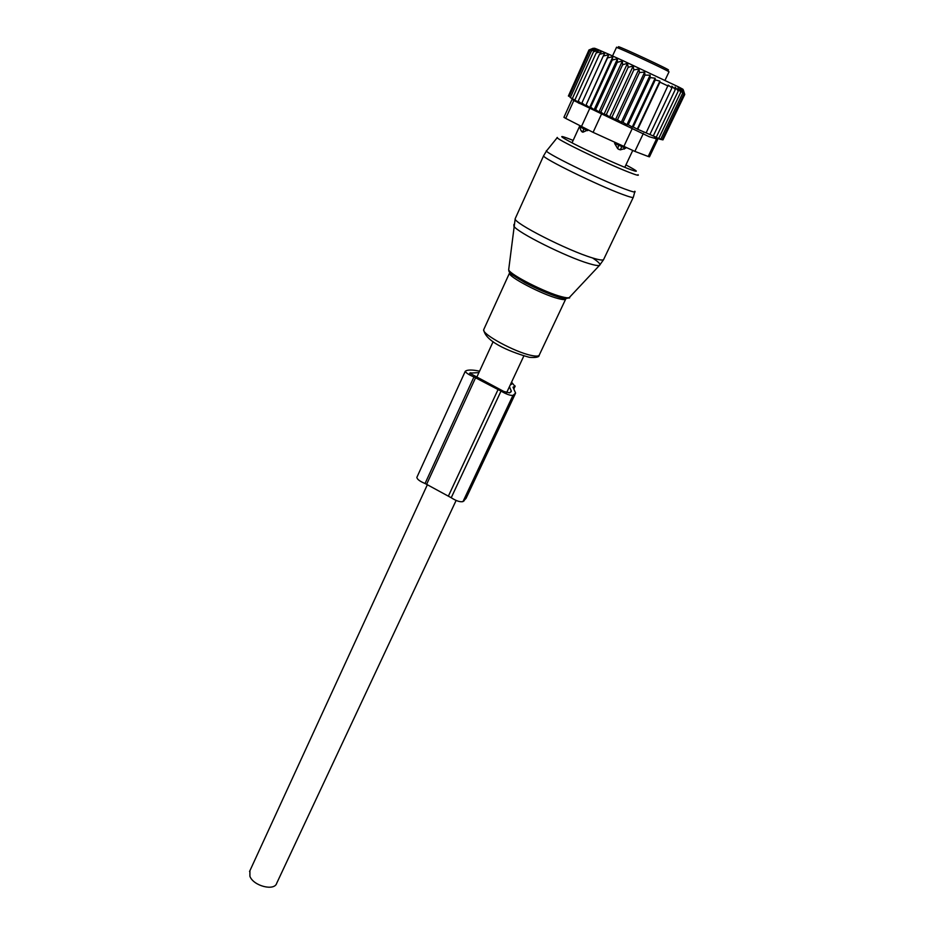 <?xml version="1.0" encoding="UTF-8"?>
<svg xmlns="http://www.w3.org/2000/svg" width="934" height="934" viewBox="0 0 934 934"><rect width="100%" height="100%" fill="white"/><g stroke="black" fill="none" stroke-linecap="round" stroke-linejoin="round"><path stroke-width="1.4" d="M456.119 500.449L276.721 883.214C274.514 891.375 253.441 886.016 249.915 876.314L249.903 870.757M615.027 142.505L614.607 143.404L625.628 148.226L620.456 149.825L618.985 149.463L617.666 148.611L619.044 144.35M614.607 143.404L617.666 148.611M625.955 147.537L625.628 148.226M587.953 129.954L582.968 132.184L580.808 130.235M584.054 128.051L583.715 128.799L579.874 126.837L580.142 126.032M582.968 132.184L583.715 128.799L587.638 130.655M662.988 139.82L684.75 94.474L683.384 90.143L684.692 94.346L683.023 89.862L684.003 93.925L681.972 89.314L682.672 93.202L680.267 88.683L680.746 92.221L658.785 138.325L654.559 137.181L656.263 137.263L678.271 90.983L677.944 87.948L680.746 92.221M679.882 88.31C684.599 90.248 684.202 89.804 678.679 86.979L622.161 60.29C599.605 50.074 590.708 46.326 595.472 49.047M656.871 137.847L660.77 139.131L682.672 93.202M658.493 138.606L662.183 139.656L684.003 93.925M659.544 139.143L662.953 139.89L684.692 94.346M637.292 129.102L633.182 127.001L655.259 79.939L659.859 81.106L637.292 129.102L653.263 135.967L675.305 89.524L675.095 87.095L678.271 90.983M632.26 126.989L628.232 124.736L650.274 77.604L655.143 78.199L632.26 126.989L633.182 127.001M626.924 124.724L622.955 122.319L644.962 75.117L650.099 75.152L626.924 124.724L628.232 124.736M621.273 122.261L617.502 119.797L639.463 72.548L644.682 72.046L621.273 122.261L622.955 122.319M615.471 119.692L611.933 117.205L633.824 69.933L639.019 68.964L615.471 119.692L617.502 119.797M609.575 117.019L606.329 114.59L628.162 67.318L633.194 65.975L609.575 117.019L611.933 117.205M603.948 114.392L600.866 112.022L622.616 64.761L627.496 63.314L603.948 114.392L606.329 114.59M598.904 112.01L595.623 109.547L617.281 62.333L622.383 60.967L598.904 112.01L600.866 112.022M594.106 109.733L590.662 107.188L612.237 60.033L617.491 58.737L594.106 109.733L595.623 109.547M589.623 107.585L586.073 104.982L607.544 57.908L612.891 56.67L589.623 107.585L590.662 107.188M585.49 105.6L581.905 102.962L603.271 56.005L608.676 54.779L586.073 104.982M570.114 97.463L578.578 102.203L578.216 101.152L581.8 103.791L581.905 102.962M568.409 95.957L588.957 49.992L593.183 48.253L589.144 49.981L568.386 96.004M579.337 103.429L572.133 99.191L563.926 117.31L565.735 118.396L573.826 100.545L572.133 99.191M573.826 100.545L649.27 136.761L656.579 138.839L648.196 156.48L634.875 151.39L643.386 133.387M653.263 135.967L656.263 137.263M649.889 134.496L671.955 87.901L671.838 86.173L675.305 89.524M646.165 132.838L668.195 85.087L671.955 87.901M668.254 86.115L659.929 82.145L637.829 129.102M603.271 56.005L604.87 53.086L599.476 54.312L578.216 101.152M599.476 54.312L601.543 51.627L596.219 52.888L575.064 99.588M572.484 98.268L593.534 51.732L598.729 50.413L596.219 52.888M593.534 51.732L596.464 49.467L591.444 50.856L570.487 97.229M569.121 96.471L589.973 50.273L594.771 48.778L591.444 50.856M589.973 50.273L593.674 48.381L589.144 49.981M634.875 151.39L593.09 132.359L565.735 118.396M655.306 138.606L657.991 138.933L649.48 156.83L648.196 156.48M657.991 138.933L656.579 138.839M608.676 54.779L607.544 57.908M612.891 56.67L612.237 60.033M617.491 58.737L617.281 62.333M622.383 60.967L622.616 64.761M627.496 63.314L628.162 67.318M633.194 65.975L633.824 69.933M639.019 68.964L639.463 72.548M644.682 72.046L644.962 75.117M650.099 75.152L650.274 77.604M655.143 78.199L655.259 79.939M659.859 81.106L659.929 82.145M479.562 371.172C473.585 369.922 469.288 369.701 466.661 370.529L465.307 371.207C465.762 372.771 468.634 374.686 473.947 376.951L501.044 391.101C506.286 394.206 510.256 395.642 512.941 395.421L515.603 393.144L513.023 387.201L514.914 386.267L513.84 388.544M511.552 382.169L514.914 386.267M511.073 383.197L511.68 384.213L510.256 384.948M512.941 395.421L462.984 501.593C460.17 502.235 456.247 500.951 451.227 497.74L501.009 391.089L451.227 497.74M473.947 376.951L425.052 483.497L451.204 497.717M425.052 483.497C419.845 481.337 417.124 479.305 416.856 477.391L416.949 477.192M509.45 386.653L511.307 391.148L509.672 392.875L503.835 391.463L469.639 373.145L478.909 372.584M515.159 394.055L466.054 498.347L462.984 501.593M592.506 257.924C598.717 262.034 601.052 264.509 599.511 265.349C598.169 265.886 594.643 265.291 588.934 263.563C566.564 257.072 517.039 232.333 513.875 226.168L513.91 224.44M633.24 197.413L603.761 259.232C603.621 260.621 599.873 260.189 592.506 257.936C567.744 250.616 512.836 222.631 515.194 218.684L515.393 218.229M508.855 268.338L508.656 269.926C510.886 275.086 545.363 292.587 561.474 296.673C565.595 297.783 568.199 298.074 569.285 297.561L569.717 297.094M567.592 298.156C566.599 298.705 564.066 298.436 560.003 297.351C542.666 292.984 505.843 273.499 509.077 270.498M634.723 192.03L633.369 197.144C633.474 198.031 629.89 197.132 622.604 194.424C598.169 185.516 542.012 157.998 543.6 155.791L543.705 155.534M565.724 298.215L565.829 298.787C565.619 299.919 563.074 299.849 558.193 298.565C542.047 294.525 507.722 276.522 509.497 273.102L483.929 329.165M634.805 191.237C636.252 192.801 632.843 192.03 624.577 188.937C599.044 179.468 540.716 150.713 546.74 150.654L557.259 137.613M565.654 299.172L539.338 354.885C538.988 356.298 536.349 356.484 531.434 355.445C515.136 352.281 481.5 334.022 483.707 329.655C485.423 342.895 514.716 353.297 529.426 357.325C535.953 357.815 539.198 357.127 539.187 355.27M638.027 174.681C639.381 175.966 636.288 175.137 628.757 172.183C605.536 163.181 552.204 137.181 557.388 137.461M625.92 164.921C639.218 171.961 639.755 173.14 627.52 168.435C614.455 163.252 588.595 151.366 573.616 143.661C558.567 135.734 557.855 134.426 571.456 139.738L573.137 140.427M625.115 147.152L623.608 148.903L620.456 149.825M668.184 69.945C673.216 71.299 619.464 46.21 618.366 46.7M665.02 80.301L668.954 71.953C672.492 72.618 617.386 46.957 616.417 47.482L616.37 47.552M581.392 126.685L589.693 108.531M623.807 146.545L632.306 128.425M593.09 132.359L601.473 114.158M498.137 389.408L448.437 495.989M426.663 484.221L475.604 377.698M470.759 372.666L470.199 373.88M513.828 395.035L463.953 500.986M546.577 150.841L543.6 155.791L515.194 218.684L508.656 269.926C510.618 276.803 544.242 293.159 560.517 297.316C567.907 298.191 570.826 298.273 569.285 297.561L599.511 265.349L603.574 259.675M509.497 273.102L525.025 282.652C538.007 289.412 549.496 294.315 559.489 297.386L565.817 298.822M493.129 341.657L476.819 377.149M427.41 484.629L249.553 871.504M523.834 355.959L506.567 392.829M624.297 149.09L623.608 148.903C621.122 149.755 619.219 149.732 617.899 148.81M621.729 146.731L620.304 149.814M579.792 125.845L572.028 142.844M632.715 150.514L624.788 167.326M612.529 55.935L616.603 47.167M579.874 126.837C580.493 130.141 581.485 131.916 582.851 132.184M515.206 386.057L513.957 388.696M465.307 371.207L416.856 477.391M511.307 391.148L510.921 391.976"/></g></svg>
